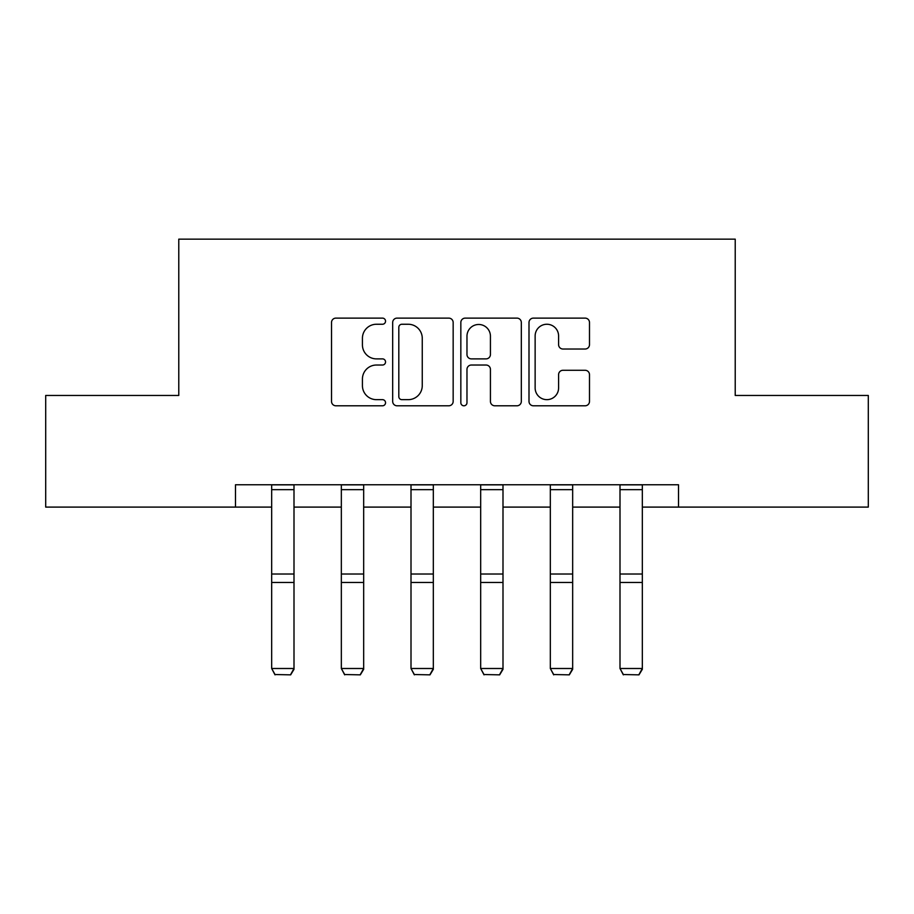 <?xml version="1.0" encoding="UTF-8"?>
<svg xmlns="http://www.w3.org/2000/svg" width="914" height="914" viewBox="0 0 914 914"><rect width="100%" height="100%" fill="white"/><g stroke="black" fill="none" stroke-linecap="round" stroke-linejoin="round"><path stroke-width="1.37" d="M385.548 321.191A3.073 3.073 0 0 0 382.486 318.118L335.906 318.118A4.387 4.387 0 0 0 331.519 322.505L331.519 401.406A4.387 4.387 0 0 0 335.906 405.793L382.486 405.793A3.073 3.073 0 0 0 385.548 402.72A3.073 3.073 0 0 0 382.486 399.658L376.454 399.658A14.03 14.03 0 0 1 362.424 385.628L362.424 379.047A14.03 14.03 0 0 1 376.454 365.029L382.486 365.029A3.073 3.073 0 0 0 385.548 361.955A3.073 3.073 0 0 0 382.486 358.882L376.454 358.882A14.03 14.03 0 0 1 362.424 344.864L362.424 338.283A14.03 14.03 0 0 1 376.454 324.253L382.486 324.253A3.073 3.073 0 0 0 385.548 321.191M585.109 349.022A4.387 4.387 0 0 0 589.496 344.635L589.496 322.505A4.387 4.387 0 0 0 585.109 318.118L533.388 318.118A4.387 4.387 0 0 0 529 322.505L529 401.406A4.387 4.387 0 0 0 533.388 405.793L585.109 405.793A4.387 4.387 0 0 0 589.496 401.406L589.496 374.671A4.387 4.387 0 0 0 585.109 370.284L562.967 370.284A4.387 4.387 0 0 0 558.591 374.671L558.591 387.924A11.722 11.722 0 0 1 546.858 399.658A11.722 11.722 0 0 1 535.136 387.924L535.136 335.986A11.722 11.722 0 0 1 546.858 324.253A11.722 11.722 0 0 1 558.591 335.986L558.591 344.635A4.387 4.387 0 0 0 562.967 349.022L585.109 349.022M235.492 507.099L45.7 507.099L45.7 395.454L178.778 395.454L178.778 239.148L735.222 239.148L735.222 395.454L868.3 395.454L868.3 507.099L678.508 507.099L678.508 484.763L235.492 484.763L235.492 507.099L271.675 507.099M453.161 322.505A4.387 4.387 0 0 0 448.785 318.118L397.053 318.118A4.387 4.387 0 0 0 392.677 322.505L392.677 401.406A4.387 4.387 0 0 0 397.053 405.793L448.785 405.793A4.387 4.387 0 0 0 453.161 401.406L453.161 322.505M465.215 318.118L516.947 318.118A4.387 4.387 0 0 1 521.323 322.505L521.323 401.406A4.387 4.387 0 0 1 516.947 405.793L494.805 405.793A4.387 4.387 0 0 1 490.43 401.406L490.43 369.405A4.387 4.387 0 0 0 486.042 365.029L471.361 365.029A4.387 4.387 0 0 0 466.974 369.405L466.974 402.72A3.073 3.073 0 0 1 463.901 405.793A3.073 3.073 0 0 1 460.839 402.72L460.839 322.505A4.387 4.387 0 0 1 465.215 318.118M294 507.099L341.333 507.099M363.669 507.099L411.003 507.099M433.327 507.099L480.673 507.099M502.997 507.099L550.331 507.099M572.667 507.099L620 507.099M642.325 507.099L678.508 507.099M401.874 324.253A3.073 3.073 0 0 0 398.812 327.326L398.812 396.585A3.073 3.073 0 0 0 401.874 399.658L408.238 399.658A14.03 14.03 0 0 0 422.257 385.628L422.257 338.283A14.03 14.03 0 0 0 408.238 324.253L401.874 324.253M490.43 336.203A11.722 11.722 0 0 0 478.696 324.481A11.722 11.722 0 0 0 466.974 336.203L466.974 354.506A4.387 4.387 0 0 0 471.361 358.882L486.042 358.882A4.387 4.387 0 0 0 490.43 354.506L490.43 336.203M294 484.763L294 669.311L290.652 674.852L275.023 674.532L290.652 674.852M275.023 674.852L271.675 668.5L294 668.5L290.652 674.532M271.675 484.763L271.675 668.5L275.023 674.532M363.669 484.763L363.669 669.311L360.31 674.852L344.681 674.532L360.31 674.852M344.681 674.852L341.333 668.5L363.669 668.5L360.31 674.532M341.333 484.763L341.333 668.5L344.681 674.532M433.327 484.763L433.327 669.311L429.98 674.852L414.35 674.532L429.98 674.852M414.35 674.852L411.003 668.5L433.327 668.5L429.98 674.532M411.003 484.763L411.003 668.5L414.35 674.532M502.997 484.763L502.997 669.311L499.65 674.852L484.02 674.532L499.65 674.852M484.02 674.852L480.673 668.5L502.997 668.5L499.65 674.532M480.673 484.763L480.673 668.5L484.02 674.532M572.667 484.763L572.667 669.311L569.319 674.852L553.69 674.532L569.319 674.852M553.69 674.852L550.331 668.5L572.667 668.5L569.319 674.532M550.331 484.763L550.331 668.5L553.69 674.532M642.325 484.763L642.325 669.311L638.977 674.852L623.348 674.532L638.977 674.852M623.348 674.852L620 668.5L642.325 668.5L638.977 674.532M620 484.763L620 668.5L623.348 674.532M294 484.854L271.675 484.854M294 574.015L271.675 574.015M294 582.481L271.675 582.481M294 489.653L271.675 489.653M363.669 484.854L341.333 484.854M363.669 574.015L341.333 574.015M363.669 582.481L341.333 582.481M363.669 489.653L341.333 489.653M433.327 484.854L411.003 484.854M433.327 574.015L411.003 574.015M433.327 582.481L411.003 582.481M433.327 489.653L411.003 489.653M502.997 484.854L480.673 484.854M502.997 574.015L480.673 574.015M502.997 582.481L480.673 582.481M502.997 489.653L480.673 489.653M572.667 484.854L550.331 484.854M572.667 574.015L550.331 574.015M572.667 582.481L550.331 582.481M572.667 489.653L550.331 489.653M642.325 484.854L620 484.854M642.325 574.015L620 574.015M642.325 582.481L620 582.481M642.325 489.653L620 489.653"/></g></svg>
